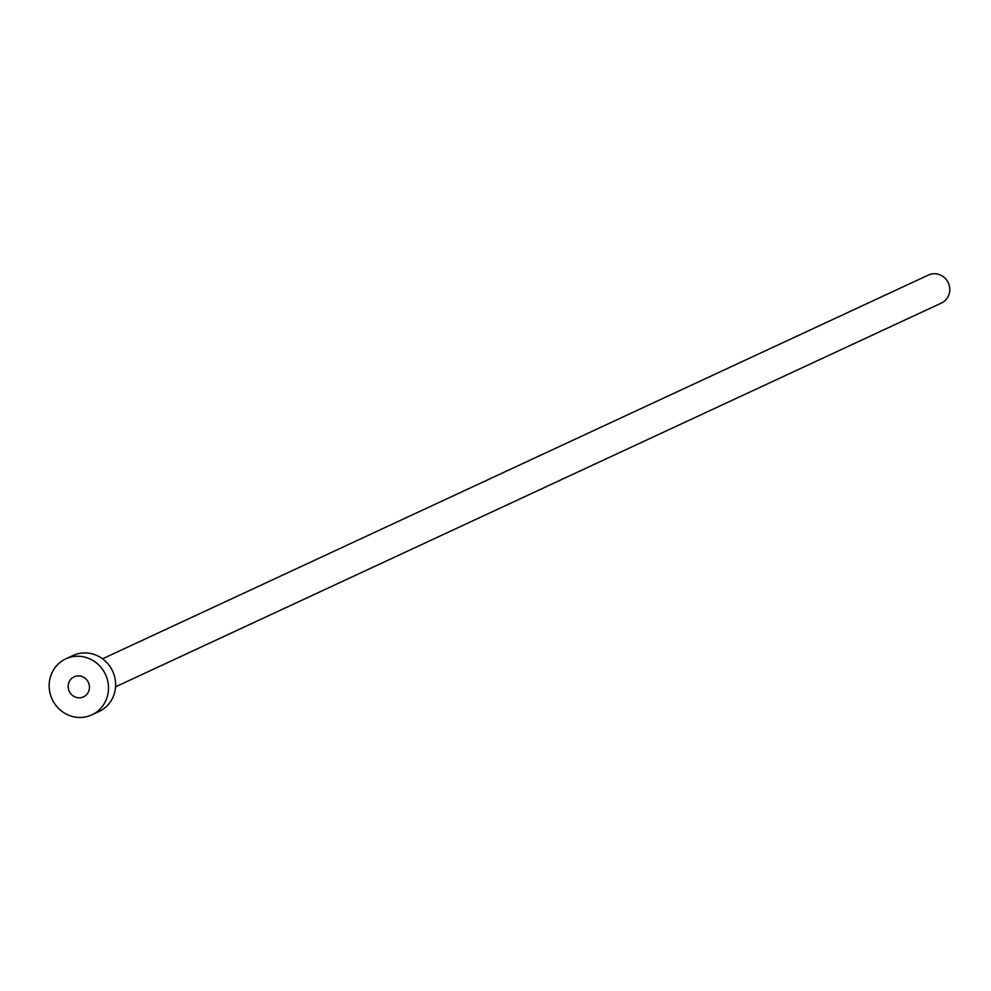 <?xml version="1.0" encoding="UTF-8"?>
<svg xmlns="http://www.w3.org/2000/svg" width="991" height="991" viewBox="0 0 991 991"><rect width="100%" height="100%" fill="white"/><g stroke="black" fill="none" stroke-linecap="round" stroke-linejoin="round"><path stroke-width="1.49" d="M77.471 697.676A11.062 10.542 -114.9 0 0 89.314 685.475A11.062 10.542 -114.9 0 0 74.164 676.816A11.062 10.542 -114.9 0 0 77.471 697.676M102.544 658.804L928.431 275.04A15.435 14.704 65.1 0 1 936.829 273.937A15.435 14.704 65.1 0 1 949.576 287.117A15.435 14.704 65.1 0 1 941.45 303.035L115.563 686.813M65.815 658.854L72.95 655.534A30.882 29.408 65.1 0 1 89.723 653.329A30.882 29.408 65.1 0 1 115.241 679.69A30.882 29.408 65.1 0 1 98.976 711.55L91.841 714.858A30.882 29.408 65.1 0 1 75.068 717.063A30.882 29.408 65.1 0 1 49.55 690.702A30.882 29.408 65.1 0 1 65.815 658.854A30.882 29.408 65.1 0 1 82.587 656.649A30.882 29.408 65.1 0 1 108.106 683.01A30.882 29.408 65.1 0 1 91.841 714.858"/></g></svg>
